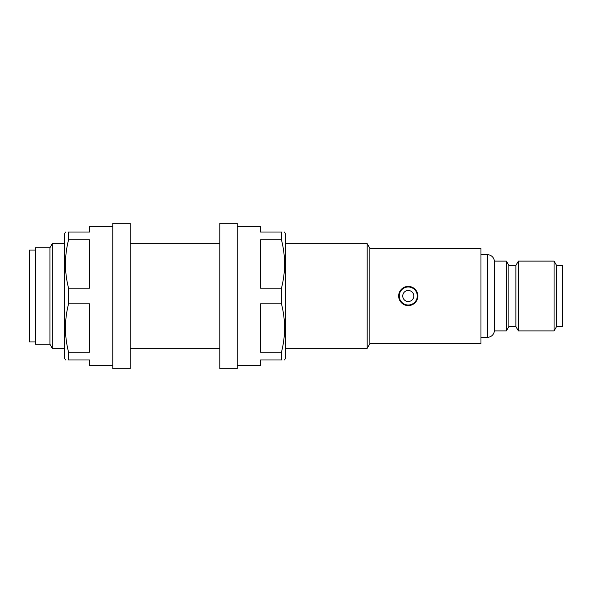 <?xml version="1.0" encoding="UTF-8"?>
<svg xmlns="http://www.w3.org/2000/svg" width="592" height="592" viewBox="0 0 592 592"><rect width="100%" height="100%" fill="white"/><g stroke="black" fill="none" stroke-linecap="round" stroke-linejoin="round"><path stroke-width="0.89" d="M413.786 296A5.528 5.528 0 0 1 408.258 301.528A5.528 5.528 0 0 1 402.738 296A5.528 5.528 0 0 1 408.258 290.472A5.528 5.528 0 0 1 413.786 296M398.66 296A9.598 9.598 0 0 1 408.258 286.402A9.598 9.598 0 0 1 417.856 296A9.598 9.598 0 0 1 408.258 305.598A9.598 9.598 0 0 1 398.66 296M480.97 337.299L487.423 337.299A6.978 6.978 0 0 0 494.379 330.898L494.379 261.102A6.978 6.978 0 0 0 487.423 254.701L480.97 254.701M35.416 250.046L29.6 250.046L29.6 341.954L35.416 341.954M49.957 344.278L49.957 247.722L35.416 247.722L35.416 344.278L49.957 344.278L52.311 348.348L52.311 243.652L49.957 247.722M369.874 343.693L369.874 248.307L480.97 248.307L480.97 343.693L369.874 343.693L367.181 348.348L367.181 243.652L285.529 243.652M219.802 243.652L130.225 243.652M64.498 243.652L52.311 243.652M367.181 348.348L285.529 348.348M219.802 348.348L130.225 348.348M64.498 348.348L52.311 348.348M369.874 248.307L367.181 243.652M408.258 286.402L414.348 288.578L417.671 294.12M508.891 326.54L508.891 265.46L515.869 265.46L515.869 326.54L508.891 326.54L506.367 330.898L506.367 261.102L494.379 261.102M506.367 330.898L494.379 330.898M508.891 265.46L506.367 261.102M515.869 326.54L518.385 330.898L518.385 261.102L515.869 265.46M556.584 326.54L556.584 265.46L562.4 265.46L562.4 326.54L556.584 326.54L554.068 330.898L554.068 261.102L518.385 261.102M554.068 330.898L518.385 330.898M556.584 265.46L554.068 261.102M65.571 232.02L64.498 233.766L64.498 358.234L65.571 359.98M68.568 288.163C64.432 272.135 64.432 256.033 68.568 239.849L89.51 239.849L89.51 288.163L68.568 288.163L68.568 303.837L89.51 303.837L89.51 352.151L68.568 352.151L68.568 359.98L68.006 359.98M68.006 232.02L68.568 232.02C64.432 232.02 64.432 232.02 68.568 232.02L68.568 239.849M68.568 232.02L89.51 232.02L89.51 226.203L112.776 226.203M112.776 365.797L89.51 365.797L89.51 359.98L68.568 359.98C64.432 359.98 64.432 359.98 68.568 359.98M68.568 352.151C64.432 336.123 64.432 320.013 68.568 303.837M130.225 223.295L130.225 368.705L112.776 368.705L112.776 223.295L130.225 223.295M284.456 232.02L285.529 233.766L285.529 358.234L284.589 359.98M237.251 226.203L260.517 226.203L260.517 232.02L281.459 232.02L281.459 239.849L260.517 239.849L260.517 288.163L281.459 288.163L281.459 303.837C285.596 320.013 285.596 336.123 281.459 352.151L281.459 359.98L282.029 359.98M281.459 359.98C285.603 359.98 285.603 359.98 281.459 359.98L260.517 359.98L260.517 365.797L237.251 365.797M281.459 303.837L260.517 303.837L260.517 352.151L281.459 352.151M281.459 232.02C285.603 232.02 285.603 232.02 281.459 232.02L282.029 232.02M281.459 288.163C285.596 272.135 285.596 256.033 281.459 239.849M219.802 296L219.802 368.705L237.251 368.705L237.251 223.295L219.802 223.295L219.802 296M417.279 296A9.013 9.013 0 0 0 408.258 286.987A9.013 9.013 0 0 0 399.245 296A9.013 9.013 0 0 0 408.258 305.013A9.013 9.013 0 0 0 417.279 296M487.423 337.299L487.423 254.701"/></g></svg>
